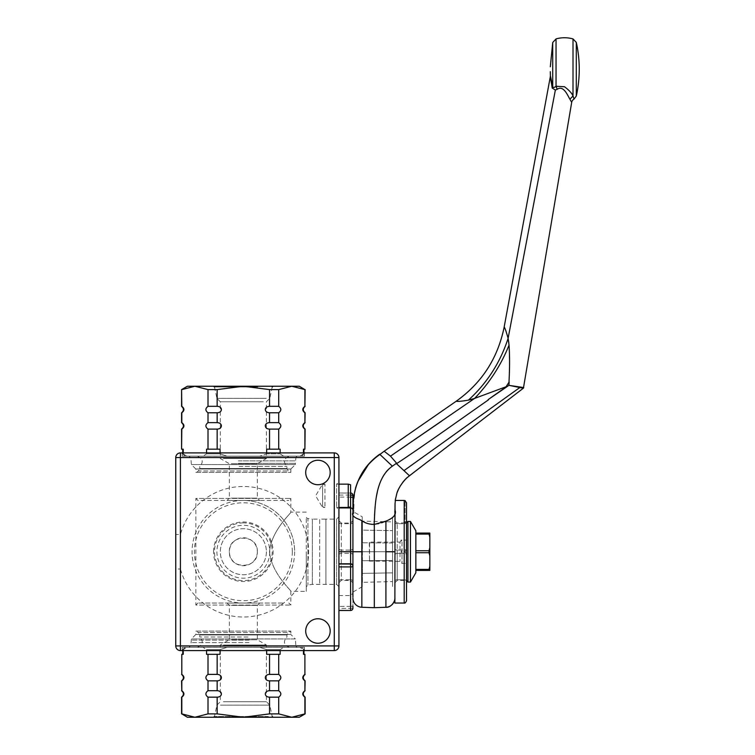 <?xml version="1.0" encoding="UTF-8"?>
<svg xmlns="http://www.w3.org/2000/svg" width="755" height="755" viewBox="0 0 755 755"><rect width="100%" height="100%" fill="white"/><g stroke="black" fill="none" stroke-linecap="round" stroke-linejoin="round"><path stroke-width="0.57" stroke-dasharray="3.77 2.83" d="M338.929 516.779L338.929 586.71L338.929 516.779L336.598 519.11L336.598 551.745L336.598 519.11L325.924 519.11L325.924 584.379L325.924 519.11L319.667 519.11L319.667 584.379L319.667 519.11L312.353 519.11L312.353 584.379L312.353 519.11L307.927 518.572L307.927 584.927L307.927 518.572A1.869 1.869 0 0 1 306.294 516.713L306.294 586.777L306.294 516.713M369.233 542.42L369.544 561.38L369.544 542.109L399.999 542.109L399.999 561.38L399.999 542.109L402.019 540.136L402.019 563.4L402.019 552.83L400.933 551.745L402.019 550.659L402.019 540.136L400.933 540.089L402.019 540.136L400.933 541.175L400.933 540.089L406.53 540.089L406.53 563.4L406.53 540.089M402.019 552.83L400.933 551.745L402.019 550.659M369.233 561.069L399.999 561.38L402.019 563.4L406.53 563.4M406.53 580.312L406.53 523.177L406.53 580.312M407.926 521.441L407.926 582.048M406.53 523.177L406.53 522.073A2.331 1.652 180 0 1 404.199 523.725L404.199 550.093L397.205 550.093L397.205 523.725L404.199 523.725L397.205 523.725L397.205 550.093L404.199 550.093L404.199 523.725A2.331 1.652 180 0 0 406.53 522.073M410.465 521.441L410.465 582.048M415.854 534.096L415.854 550.744L415.854 534.096L415.854 550.744L429.029 550.744L429.84 547.592L429.84 537.249L429.029 534.096L415.854 534.096L415.854 533.096L429.84 533.096L429.84 537.249M415.854 530.765L415.854 533.096M415.854 552.745L415.854 569.393L415.854 552.745L415.854 569.393L429.029 569.393L429.84 566.241L429.84 555.897L429.029 552.745L415.854 552.745L415.854 550.744M429.84 566.241L429.84 570.393L415.854 570.393L415.854 572.724M429.029 533.096L429.029 534.096M429.029 550.744L429.029 552.745M415.854 569.393L415.854 570.393M429.029 569.393L429.029 570.393M429.84 547.592L429.84 555.897M338.929 484.144L336.598 484.144L336.598 507.454L336.598 484.144L338.929 481.813L338.929 508.36L338.929 495.072L350.584 495.072L350.584 506.831L350.584 484.767M348.253 507.454L348.253 484.144M394.874 516.694L394.874 551.745L394.874 516.694L392.543 516.779L392.543 560.493L362.4 560.71L362.4 551.745L392.543 551.745L392.543 530.642L362.4 530.114L392.543 530.642L392.543 521.894L362.4 521.148L362.4 530.114L392.543 530.642L362.4 530.114L362.4 551.745L392.543 551.745L392.543 516.779M394.874 586.795L394.874 551.745L394.874 586.795L392.543 586.71L392.543 551.745L394.874 551.745L394.874 509.644L394.874 598.017L394.874 551.745L392.543 551.745L392.543 543.005L362.4 542.788L362.4 521.148M394.874 548.451L394.874 522.073L394.874 548.451A2.331 1.652 0 0 0 397.205 550.093A2.331 1.652 0 0 1 394.874 548.451M394.874 522.073L394.874 520.714L394.874 522.073A2.331 1.652 180 0 0 397.205 523.725L397.205 523.045L397.205 523.725A2.331 1.652 180 0 1 394.874 522.073M394.874 581.416L394.874 555.038L394.874 581.416A2.331 1.652 0 0 1 397.205 579.764L397.205 553.396L404.199 553.396L404.199 579.764L397.205 579.764L404.199 579.764L404.199 553.396L397.205 553.396L397.205 579.764A2.331 1.652 0 0 0 394.874 581.416M394.874 509.559L394.874 505.992L394.874 509.559M395.044 503.576L394.874 603.028M405.124 552.216L405.124 551.282L405.124 552.216L406.53 553.613L405.124 552.216M405.124 551.282L406.53 549.885L405.124 551.282M406.53 522.837L406.53 600.697M405.124 500.659L406.53 502.83L406.53 521.101L405.124 522.894L405.124 500.659L405.124 522.894L406.53 521.101M406.53 555.038L406.53 556.142L406.53 555.038A2.331 1.652 180 0 0 404.199 553.396L404.199 550.093A2.331 1.652 0 0 0 406.53 548.451A2.331 1.652 0 0 1 404.199 550.093L404.199 553.396A2.331 1.652 180 0 1 406.53 555.038M406.53 581.416L406.53 582.784L406.53 581.416A2.331 1.652 0 0 0 404.199 579.764A2.331 1.652 0 0 1 406.53 581.416M394.874 509.644L394.865 510.899M394.827 512.39L394.318 515.665L393.261 517.241L385.918 521.158L385.918 581.831M385.031 521.714L380.029 523.762L374.32 524.404L374.32 521.469C374.065 512.249 375.141 502.537 377.547 492.317C379.189 483.087 383.21 471.526 392.364 466.165L396.243 463.457L399.923 466.883M416.552 470.28L523.385 388.164L519.827 387.532L403.963 470.639L409.465 475.754M407.945 476.99L406.464 478.264M406.407 478.311L404.359 480.397M402.906 482.143L399.499 487.381M398.933 488.466L398.319 489.74M397.243 492.345L396.96 493.119M338.929 581.416L338.929 555.038L338.929 581.416A2.331 1.652 0 0 1 341.26 579.764L341.26 553.396L350.584 553.396L350.584 579.764L341.26 579.764L350.584 579.764L350.584 553.396L341.26 553.396L341.26 579.764A2.331 1.652 -0 0 0 338.929 581.416M338.929 548.451L338.929 522.073L338.929 548.451A2.331 1.652 -0 0 0 341.26 550.093L341.26 523.725L350.584 523.725L350.584 550.093L341.26 550.093L350.584 550.093L350.584 523.725L341.26 523.725L341.26 553.396A2.331 1.652 180 0 0 338.929 555.038A2.331 1.652 180 0 1 341.26 553.396L341.26 550.093A2.331 1.652 0 0 1 338.929 548.451M338.929 522.073L338.929 520.714L338.929 522.073A2.331 1.652 180 0 0 341.26 523.725L341.26 523.045L341.26 523.725A2.331 1.652 180 0 1 338.929 522.073M352.915 511.418L352.915 513.523L352.915 511.418L362.24 516.807L362.24 586.692L362.24 516.798L362.24 586.692L352.915 592.071M352.915 581.416L352.915 555.038L352.915 581.416A2.331 1.652 -0 0 0 350.584 579.764A2.331 1.652 0 0 1 352.915 581.416M352.915 548.451L352.915 522.073L352.915 548.451A2.331 1.652 0 0 1 350.584 550.093L350.584 553.396A2.331 1.652 180 0 1 352.915 555.038A2.331 1.652 180 0 0 350.584 553.396L350.584 550.093A2.331 1.652 -0 0 0 352.915 548.451M352.915 522.073L352.915 520.714L352.915 522.073A2.331 1.652 180 0 1 350.584 523.725A2.331 1.652 180 0 0 352.915 522.073M352.915 566.108L352.915 561.427M352.915 606.123L352.915 608.162L350.584 608.417L350.584 610.427A2.331 2.256 180 0 0 352.915 608.162L350.584 608.417L350.584 606.378L352.915 606.123L352.915 596.96L352.915 606.123L350.584 606.378L350.584 595.572L350.584 608.417L338.929 608.417L338.929 610.493L338.929 595.572L338.929 608.417L350.584 608.417L350.584 610.427L350.584 495.072M361.862 607.256L361.862 551.745L352.915 551.745L352.915 507.596L352.915 596.96M338.929 493.072L338.929 610.427L338.929 492.996L350.584 493.072A2.331 2.256 -0 0 1 352.915 495.327L352.915 497.366M355.539 487.985L352.915 507.785M352.915 511.012L352.915 512.579C351.613 515.146 353.831 517.458 359.559 519.515L361.862 520.686C365.335 523.168 369.412 524.404 374.084 524.404L374.338 585.002M338.929 481.813L338.929 495.072M352.915 513.523L353.84 513.523L353.84 508.851L353.84 513.523M488.23 399.555L505.699 387.239L488.23 399.555M362.4 582.341L362.4 573.375L392.543 572.856L392.543 581.595L362.4 582.341L362.4 542.788L392.543 543.005L392.543 521.894M392.543 581.595L392.543 572.856L362.4 573.375L362.4 560.71L392.543 560.493L392.543 551.745L392.543 586.71M392.543 572.856L392.543 560.493L392.543 572.856L362.4 573.375L392.543 572.856M362.24 516.807L362.24 586.692M374.32 597.941L374.329 604.953M392.364 466.165L379.69 454.217L368.629 464.221M379.925 454.434L379.925 454.434C362.504 466.637 353.5 484.285 352.915 507.351M488.164 399.603L505.255 387.872M505.699 387.239L505.322 387.787M504.161 327.066C504.84 327.576 506.152 331.322 508.106 338.315C500.291 362.485 487.05 383.096 468.383 400.169L468.383 400.169C461.239 401.301 457.19 401.641 456.237 401.207M384.852 450.735L384.153 451.226L390.495 456.133L396.611 463.202M509.549 363.127L508.974 382.238L506.067 386.758L473.847 398.649M473.772 398.668L473.036 398.895M472.555 399.046L471.129 399.461M469.921 399.782L468.6 400.112M396.809 463.513C423.177 446.111 457.851 421.243 488.334 399.933M505.416 387.759L508.908 385.333L523.744 387.589M520.138 386.956L519.827 387.532L508.908 385.333L508.974 382.238M508.813 342.864L509.559 362.608M576.301 42.403L576.301 96.036M572.8 95.621L573.017 38.92M556.048 38.901L556.048 86.278L564.495 86.74M565.089 141.374L571.686 102.397L569.921 99.207C567.911 96.187 563.806 84.824 557.199 89.288A4.662 2.199 71.4 0 0 556.048 86.278C554.368 87.655 553.264 87.816 552.726 86.749L552.726 42.478M557.199 89.288L555.369 90.024L552.235 88.108L550.31 76.68M552.235 88.108A4.662 2.963 -14.6 0 0 552.726 86.749M574.017 99.103L573.017 95.97L569.921 99.207M353.84 508.851L353.84 504.18L353.84 508.851M282.719 603.028L197.895 603.028L282.719 603.028M197.895 603.028L195.856 605.066L290.845 605.066L195.856 605.066L195.856 498.423L290.845 498.423L195.856 498.423L197.895 500.461L288.806 500.461L197.895 500.461M299.301 717.25L291.798 717.25L304.897 713.881L304.897 697.167C302.085 695.015 302.085 692.863 304.897 690.712L304.897 680.85C302.085 678.698 302.085 676.546 304.897 674.394L304.897 654.311L303.453 654.311L303.453 649.649L299.961 647.318L283.644 647.318L280.143 649.649L280.143 654.311L278.708 654.311L278.708 674.394C281.521 676.546 281.521 678.698 278.708 680.85L278.708 690.712C281.521 692.863 281.521 695.015 278.708 697.167L278.708 713.881L291.798 717.25L243.355 717.25L269.544 713.881L269.544 697.167C263.92 697.035 263.92 690.844 269.544 690.712L269.544 680.85C263.92 680.717 263.92 674.526 269.544 674.394L269.544 654.311L266.666 654.311L266.666 649.649L259.673 647.318L227.038 647.318L220.045 649.649L220.045 654.311L217.157 654.311L217.157 674.394C222.782 674.526 222.782 680.717 217.157 680.85L217.157 690.712C222.782 690.844 222.782 697.035 217.157 697.167L217.157 713.881L243.355 717.25L194.903 717.25L208.002 713.881L208.002 697.167C205.19 695.015 205.19 692.863 208.002 690.712L208.002 680.85C205.19 678.698 205.19 676.546 208.002 674.394L208.002 654.311L206.559 654.311L206.559 649.649L203.057 647.318L186.74 647.318L183.248 649.649L183.248 654.311L181.804 654.311L181.804 674.394C184.616 676.546 184.616 678.698 181.804 680.85L181.804 690.712C184.616 692.863 184.616 695.015 181.804 697.167L181.804 713.881L194.903 717.25L187.41 717.25M280.143 650.583L280.143 649.649L283.644 647.318L299.961 647.318L303.453 649.649L303.453 650.583M220.045 650.583L220.045 649.649L227.038 647.318L259.673 647.318L266.666 649.649L266.666 650.583M183.248 650.583L183.248 649.649L186.74 647.318L203.057 647.318L206.559 649.649L206.559 650.583M183.248 649.649L182.748 649.649L183.248 649.649M186.74 647.318L185.079 647.318L186.74 647.318M203.057 647.318L227.038 647.318L203.057 647.318M206.559 649.649L220.045 649.649L206.559 649.649M259.673 647.318L283.644 647.318L259.673 647.318M266.666 649.649L280.143 649.649L266.666 649.649M299.961 647.318L301.632 647.318L299.961 647.318M303.453 649.649L303.963 649.649L303.453 649.649M183.248 654.311L182.748 654.311L183.248 654.311M206.559 654.311L220.045 654.311L206.559 654.311M266.666 654.311L280.143 654.311L266.666 654.311M303.453 654.311L303.963 654.311L303.453 654.311M278.708 654.311L269.544 654.311M278.708 674.394L269.544 674.394M278.708 680.85L269.544 680.85M278.708 690.712L269.544 690.712M278.708 697.167L269.544 697.167M278.708 713.881L269.544 713.881M223.404 701.716L266.383 701.716L223.404 701.716M220.451 705.132L269.799 705.132L220.451 705.132M228.463 717.25L273.131 717.25L228.463 717.25M217.157 713.881L208.002 713.881M217.157 697.167L208.002 697.167M217.157 690.712L208.002 690.712M217.157 680.85L208.002 680.85M217.157 674.394L208.002 674.394M217.157 654.311L208.002 654.311M257.483 603.028L227.038 603.028L257.483 603.028M231.238 605.359L257.342 605.359L231.238 605.359M231.238 639.768L257.342 639.768L231.238 639.768M223.404 644.987L266.383 644.987L223.404 644.987M305.709 631.001A12.24 12.24 0 0 0 317.949 643.241A12.24 12.24 0 0 0 330.18 631.001A12.24 12.24 0 0 0 317.949 618.76A12.24 12.24 0 0 0 305.709 631.001M305.709 472.488A12.24 12.24 0 0 0 317.949 484.729A12.24 12.24 0 0 0 330.18 472.488A12.24 12.24 0 0 0 317.949 460.248A12.24 12.24 0 0 0 305.709 472.488M269.799 551.745A26.444 26.444 0 0 1 243.355 578.188A26.444 26.444 0 0 1 216.911 551.745A26.444 26.444 0 0 1 243.355 525.301A26.444 26.444 0 0 1 269.799 551.745M292.308 551.745A48.952 48.952 0 0 0 218.874 509.351A48.952 48.952 0 0 0 218.874 594.138A48.952 48.952 0 0 0 292.308 551.745M266.383 551.745A23.027 23.027 0 0 1 243.355 574.772A23.027 23.027 0 0 1 220.318 551.745A23.027 23.027 0 0 1 243.355 528.717A23.027 23.027 0 0 1 266.383 551.745A23.027 23.027 0 0 1 243.355 574.772A23.027 23.027 0 0 1 220.318 551.745A23.027 23.027 0 0 1 243.355 528.717A23.027 23.027 0 0 1 266.383 551.745M257.342 551.745A13.986 13.986 0 0 1 243.355 565.731A13.986 13.986 0 0 1 229.369 551.745A13.986 13.986 0 0 1 243.355 537.758A13.986 13.986 0 0 1 257.342 551.745C258.201 569.789 228.501 569.789 229.369 551.745C228.501 533.709 258.201 533.709 257.342 551.745M180.417 650.583A4.662 4.662 0 0 1 175.755 645.921L180.417 645.921L180.417 650.583L334.267 650.583L334.267 645.921L338.929 645.921L338.929 457.568L334.267 457.568L334.267 452.906L180.417 452.906L180.417 457.568L175.755 457.568A4.662 4.662 0 0 1 180.417 452.906M175.755 645.921L175.755 569.034L180.417 569.034L180.417 645.921L334.267 645.921L334.267 457.568L180.417 457.568L180.417 569.034A65.27 65.27 0 0 0 308.361 545.922A65.27 65.27 0 0 0 180.417 534.455L175.755 534.455L175.755 457.568M175.755 569.034L175.755 534.455M243.355 500.461A51.283 51.283 0 0 0 192.072 551.745A51.283 51.283 0 0 0 243.355 603.028A51.283 51.283 0 0 0 294.639 551.745A51.283 51.283 0 0 0 243.355 500.461M182.276 650.583L304.425 650.583L182.276 650.583L182.276 647.318L304.425 647.318L182.276 647.318M182.276 452.906L304.425 452.906L182.276 452.906L182.276 456.171L304.425 456.171L182.276 456.171M294.639 551.745A51.283 51.283 0 0 1 217.714 596.157A51.283 51.283 0 0 1 217.714 507.332A51.283 51.283 0 0 1 294.639 551.745M304.425 452.906L304.425 456.171M206.559 452.906L206.559 453.84L203.057 456.171L301.632 456.171L203.057 456.171L206.559 453.84L220.045 453.84L220.045 452.906M304.425 650.583L304.425 647.318M336.598 551.745L336.598 584.379L336.598 551.745M306.294 551.745L306.294 591.373L306.294 551.745M269.535 551.745C271.224 573.234 291.902 590.854 290.845 591.373C291.902 590.854 271.224 573.234 269.535 551.745C271.224 573.234 291.902 590.854 290.845 591.373C291.902 590.854 271.224 573.234 269.535 551.745C271.224 530.255 291.902 512.645 290.845 512.116C291.902 512.645 271.224 530.255 269.535 551.745C271.224 530.255 291.902 512.645 290.845 512.116C291.902 512.645 271.224 530.255 269.535 551.745M223.404 458.502L266.383 458.502L223.404 458.502M263.297 401.773L220.318 401.773L263.297 401.773M231.238 463.721L257.342 463.721L231.238 463.721M231.238 498.13L257.342 498.13L231.238 498.13M229.218 500.461L259.673 500.461L229.218 500.461M266.666 452.906L266.666 453.84L259.673 456.171L266.666 453.84L280.143 453.84L266.666 453.84L266.666 449.178L280.143 449.178L266.666 449.178L280.143 449.178L280.143 452.906M283.644 456.171L280.143 453.84L283.644 456.171M187.41 386.239L299.301 386.239M269.139 386.239L213.571 386.239L269.139 386.239M266.251 398.366L216.911 398.366L266.251 398.366M303.453 452.906L303.453 449.178L304.897 449.178L304.897 429.095C302.085 426.943 302.085 424.791 304.897 422.64L304.897 412.777C302.085 410.626 302.085 408.474 304.897 406.322L305.124 406.322M304.897 406.322L305.124 389.608M269.544 449.178L269.544 429.095C263.92 428.963 263.92 422.772 269.544 422.64L269.544 412.777C263.92 412.645 263.92 406.454 269.544 406.322L269.544 389.608L278.708 389.608L278.708 406.322C281.521 408.474 281.521 410.626 278.708 412.777L278.708 422.64C281.521 424.791 281.521 426.943 278.708 429.095L278.708 449.178M269.544 406.322L278.708 406.322M208.002 449.178L208.002 429.095C205.19 426.943 205.19 424.791 208.002 422.64L208.002 412.777C205.19 410.626 205.19 408.474 208.002 406.322L208.002 389.608L217.157 389.608L217.157 406.322C222.782 406.454 222.782 412.645 217.157 412.777L217.157 422.64C222.782 422.772 222.782 428.963 217.157 429.095L217.157 449.178L220.045 449.178L206.559 449.178L220.045 449.178L220.045 453.84L206.559 453.84L206.559 449.178L217.157 449.178M208.002 406.322L217.157 406.322M181.578 389.608L181.804 406.322C184.616 408.474 184.616 410.626 181.804 412.777L181.804 422.64C184.616 424.791 184.616 426.943 181.804 429.095L181.804 449.178L183.248 449.178L182.748 449.178L183.248 449.178L183.248 453.84L182.748 453.84L183.248 452.906M304.897 389.608L291.798 386.239L278.708 389.608M269.544 389.608L243.355 386.239L217.157 389.608M208.002 389.608L194.903 386.239L181.804 389.608M269.544 412.777L278.708 412.777M208.002 412.777L217.157 412.777M269.544 422.64L278.708 422.64M208.002 422.64L217.157 422.64M269.544 429.095L278.708 429.095M208.002 429.095L217.157 429.095M303.453 453.84L299.961 456.171L303.453 453.84M220.045 453.84L227.038 456.171L220.045 453.84M183.248 453.84L186.74 456.171L183.248 453.84M220.441 647.262L289.184 647.262L220.441 647.262M248.046 637.022L199.764 637.022L248.046 637.022M248.971 642.599L191.204 642.599L248.971 642.599M248.952 640.127L191.374 640.127L248.952 640.127M196.961 647.318L289.741 647.318L197.517 647.262C202.916 644.864 203.671 641.448 199.764 637.022L199.764 634.946L286.947 634.946L199.764 634.946L198.367 632.52L288.344 632.52L198.367 632.52L195.856 631.076L290.845 631.076L195.856 631.076L195.856 634.502L290.845 634.502L195.856 634.502M188.977 647.318L297.725 647.318L188.977 647.318L190.826 645.685L295.875 645.685A1.869 1.869 0 0 0 297.725 647.318M195.8 634.502L191.374 638.928L190.826 645.685L295.875 645.685L295.337 638.928L191.374 638.928L295.337 638.928L290.901 634.502L195.8 634.502L290.901 634.502M322.611 506.831L324.943 507.454L322.611 507.454L322.611 484.144L322.611 507.454L315.609 495.799L322.611 484.144L324.943 484.144L324.943 507.454L324.943 484.144L322.611 484.767L322.611 506.831L322.611 484.767M239.175 466.467L286.947 466.467L239.175 466.467M238.957 456.228L289.184 456.228L238.957 456.228M238.353 460.89L295.498 460.89L238.353 460.89M238.363 463.362L295.337 463.362L238.363 463.362M196.961 456.171L289.741 456.171L197.517 456.228C202.916 458.625 203.671 462.041 199.764 466.467L199.764 468.544L286.947 468.544L199.764 468.544L198.367 470.969L288.344 470.969L198.367 470.969L195.856 472.413L290.845 472.413L195.856 472.413L195.856 468.997L290.845 468.997L195.856 468.997M188.977 456.171L297.725 456.171L188.977 456.171L190.826 457.813L295.875 457.813L295.337 464.561L191.374 464.561L295.337 464.561L290.901 468.997L195.8 468.997L290.901 468.997M195.8 468.997L191.374 464.561L190.826 457.813L295.875 457.813A1.869 1.869 0 0 1 297.725 456.171M404.199 603.028L404.199 500.461M404.199 523.725L404.199 523.045L404.199 523.725M397.205 550.093L397.205 553.396L397.205 550.093M394.874 555.038A2.331 1.652 180 0 1 397.205 553.396A2.331 1.652 180 0 0 394.874 555.038M404.199 579.764L404.199 580.453L404.199 579.764M338.929 610.427L350.584 610.427M350.584 497.111L338.929 497.111M350.584 523.725L350.584 523.045L350.584 523.725M350.584 579.764L350.584 580.453L350.584 579.764M350.584 606.378L338.929 606.378L350.584 606.378M385.918 591.174L385.918 603.745M385.918 605.236L385.918 607.284L374.32 607.69M385.918 551.745L394.874 551.745M361.862 551.745L361.862 520.686M468.383 400.169C487.06 383.096 500.301 362.485 508.115 338.325L555.369 90.024M390.495 456.133L400.339 449.414M441.609 421.158L474.602 398.404C489.514 382.898 500.99 365.127 509.049 345.101M268.346 716.514L214.486 716.514L268.346 716.514M213.571 551.745A29.775 29.775 0 0 1 243.355 521.969A29.775 29.775 0 0 1 273.131 551.745A29.775 29.775 0 0 1 243.355 581.52A29.775 29.775 0 0 1 213.571 551.745M243.355 522.885A28.86 28.86 0 0 0 214.486 551.745A28.86 28.86 0 0 0 243.355 580.614A28.86 28.86 0 0 0 272.215 551.745A28.86 28.86 0 0 0 243.355 522.885M257.785 386.975L214.486 386.975L257.785 386.975M338.929 586.71L336.598 584.379L312.353 584.379L307.927 584.927L306.294 586.777M338.929 507.454L336.598 507.454L338.929 509.785M405.124 522.847L397.205 523.045L394.874 520.714M394.874 582.784L397.205 580.453L404.199 580.453L406.53 582.784M395.016 504.217L395.422 499.338M338.929 610.493L350.584 610.493A2.331 2.331 0 0 0 352.915 608.162M338.929 595.572L350.584 595.572L352.915 593.241M338.929 492.996L350.584 492.996M338.929 520.714L341.26 523.045L350.584 523.045L352.915 520.714M338.929 582.784L341.26 580.453L350.584 580.453L352.915 582.784M357.87 481.416L357.332 482.747M288.806 603.028L290.845 605.066L290.845 591.373L306.294 591.373M185.079 647.318L182.748 649.649L182.748 650.583M301.632 647.318L303.963 649.649L303.963 650.583M227.038 603.028L229.369 605.359L229.369 639.768L220.318 644.987L220.318 701.716L216.911 705.132L214.486 716.514M259.673 603.028L257.342 605.359L257.342 639.768L266.383 644.987L266.383 701.716L269.799 705.132L272.215 716.514M306.294 512.116L290.845 512.116L290.845 498.423L288.806 500.461M214.486 386.975L216.911 398.366L220.318 401.773L220.318 458.502L229.369 463.721L229.369 498.13L227.038 500.461M272.215 386.975L269.799 398.366L266.383 401.773L266.383 458.502L257.342 463.721L257.342 498.13L259.673 500.461M303.963 452.906L303.963 453.84L301.632 456.171M182.748 452.906L182.748 453.84L185.079 456.171M289.741 647.318L289.184 647.262C283.786 644.864 283.04 641.448 286.947 637.022L286.947 634.946L288.344 632.52L290.845 631.076L290.845 634.502M290.845 468.997L290.845 472.413L288.344 470.969L286.947 468.544L286.947 466.467C283.04 462.041 283.786 458.625 289.184 456.228L289.741 456.171"/><path stroke-width="1.13" d="M406.53 580.652L407.926 582.048L407.926 521.441L410.465 521.441L415.854 530.765L415.854 533.096L429.84 533.096L429.84 547.592L429.029 550.744L415.854 550.744L415.854 534.096L429.029 534.096L429.84 537.249M429.84 566.241L429.029 569.393L415.854 569.393L415.854 552.745L429.029 552.745L429.84 555.897L429.84 570.393L415.854 570.393L415.854 572.724L410.465 582.048L410.465 521.441M429.029 552.745L429.029 550.744M415.854 552.745L415.854 550.744M415.854 534.096L415.854 533.096M429.029 534.096L429.029 533.096M429.84 555.897L429.84 547.592M429.029 570.393L429.029 569.393M415.854 570.393L415.854 569.393M352.915 510.257A2.331 2.331 0 0 0 350.584 507.926L350.584 484.767L348.253 484.144L348.253 507.454L338.929 507.454M404.199 603.028C404.973 603.387 405.746 602.603 406.53 600.697L406.53 502.83L405.124 500.659A2.331 2.331 0 0 0 404.199 500.461L404.199 603.028L394.874 603.028L395.044 503.576M406.53 521.101L406.53 502.83L406.53 522.837L407.926 521.441M406.53 522.073L406.53 523.177M394.865 510.899L394.827 512.39M394.874 509.644C396.819 514.164 393.827 518.005 385.918 521.158L385.031 521.714M352.915 597.988A9.277 9.277 46 0 0 361.862 607.256L361.862 520.686C365.335 523.168 369.412 524.404 374.084 524.404L374.32 521.469C375.103 504.463 375.471 478.141 392.364 466.165L396.243 463.457L403.963 470.639L399.923 466.883M416.552 470.28L407.945 476.99C404.803 478.963 398.13 487.938 396.8 493.6L395.205 500.461M404.359 480.397L402.906 482.143M399.499 487.381L398.933 488.466M398.319 489.74L397.243 492.345M352.915 513.523L352.915 592.071L352.915 513.523M352.915 596.96L352.915 561.427M352.915 507.785L352.915 566.108A2.331 2.322 0 0 0 350.584 563.796L350.584 566.92A2.331 0.585 0 0 0 352.915 566.335A2.331 2.322 180 0 0 350.584 564.023L338.929 564.023M352.915 608.162A2.331 2.256 180 0 1 350.584 610.427L350.584 610.493A2.331 2.331 0 0 0 352.915 608.162L352.915 606.123M350.584 497.111L352.915 497.366L352.915 506.756L352.915 495.327A2.331 2.331 0 0 0 350.584 492.996M350.584 495.072L352.915 495.327M338.929 610.493L350.584 610.493L338.929 610.427M361.862 520.686L359.559 519.515C353.821 517.486 351.603 515.165 352.915 512.579L352.915 551.745L350.584 551.745L350.584 507.926L338.929 507.926M352.915 508.851L352.915 511.012C353.953 503.387 353.953 502.49 352.915 508.332L352.915 508.851M396.611 463.202L390.495 456.133L384.153 451.226L379.925 454.434C362.504 466.637 353.5 484.285 352.915 507.351L353.604 504.18M352.915 507.351L352.915 506.756C353.68 483.955 362.608 466.448 379.69 454.217C362.608 466.448 353.68 483.955 352.915 506.756C353.68 483.955 362.608 466.448 379.69 454.217C362.457 466.76 353.538 484.266 352.915 506.756M490.354 398.027L505.699 387.239L490.354 398.027M374.338 585.002L374.32 597.941M374.329 604.953L374.32 607.69L385.918 607.284A9.277 9.277 134 0 0 394.874 598.017C395.45 600.933 391.156 607.86 385.918 607.284L385.918 551.745L394.874 551.745M385.918 551.745L385.918 521.158L374.32 524.404L374.32 607.69L361.862 607.256M409.465 475.754L407.945 476.99L409.465 475.754L403.963 470.639L519.827 387.532L508.908 385.333L523.744 387.579A0.925 0.925 11.7 0 1 523.394 388.164L409.465 475.754L523.234 388.278M379.925 454.434L392.364 466.165M384.852 450.735L456.237 401.207C481.841 382.936 497.819 358.229 504.161 327.066C504.84 327.576 506.152 331.322 508.106 338.315L508.813 342.864M473.036 398.895L472.555 399.046M471.129 399.461L469.921 399.782M468.6 400.112L468.383 400.159C461.239 401.301 457.19 401.641 456.237 401.207M505.699 387.239L505.322 387.787M488.164 399.603L505.255 387.872M576.301 42.403A123.546 123.546 0 0 1 576.301 96.036L576.301 42.403L573.017 38.92L573.017 95.97L573.951 98.896M556.605 86.098L556.048 86.278L556.048 38.901L552.726 42.478L552.726 86.749C553.264 87.816 554.368 87.655 556.048 86.278L564.495 86.74C569.072 90.175 571.913 93.252 573.017 95.97L569.921 99.207C567.911 96.187 563.806 84.824 557.199 89.288L555.369 90.024L552.235 88.108A4.662 2.963 165.4 0 0 552.726 86.749L550.386 75.689L552.726 86.749M564.495 86.74C569.072 90.175 571.913 93.252 573.017 95.97M468.383 400.169C487.06 383.096 500.301 362.485 508.115 338.325C500.291 362.485 487.05 383.096 468.383 400.169L474.602 398.404A115.977 80.719 122.3 0 0 509.049 345.101C509.757 356.143 509.738 368.525 508.974 382.238L506.067 386.758L474.602 398.404L390.495 456.133M505.416 387.759L508.908 385.333A730.434 259.814 94 0 1 509.172 381.926L508.974 382.238M488.334 399.933C457.851 421.243 423.177 446.111 396.809 463.513M523.394 388.164L519.827 387.532L520.138 386.956M523.526 387.541L571.686 102.397L569.921 99.207M509.559 362.608L509.549 363.127M552.235 88.108L550.31 76.68L504.161 327.066M555.369 90.024L508.106 338.315L509.049 345.101M556.048 86.278L557.199 89.288M303.453 650.583L303.453 654.311L304.897 654.311L304.897 674.394C302.085 676.546 302.085 678.698 304.897 680.85L304.897 690.712C302.085 692.863 302.085 695.015 304.897 697.167L304.897 713.881L291.798 717.25L278.708 713.881L278.708 697.167C281.521 695.015 281.521 692.863 278.708 690.712L278.708 680.85C281.521 678.698 281.521 676.546 278.708 674.394L278.708 654.311L280.143 654.311L280.143 650.583M266.666 650.583L266.666 654.311L269.544 654.311L269.544 674.394C263.92 674.526 263.92 680.717 269.544 680.85L269.544 690.712C263.92 690.844 263.92 697.035 269.544 697.167L269.544 713.881L243.355 717.25L217.157 713.881L217.157 697.167C222.782 697.035 222.782 690.844 217.157 690.712L217.157 680.85C222.782 680.717 222.782 674.526 217.157 674.394L217.157 654.311L220.045 654.311L220.045 650.583M206.559 650.583L206.559 654.311L208.002 654.311L208.002 674.394C205.19 676.546 205.19 678.698 208.002 680.85L208.002 690.712C205.19 692.863 205.19 695.015 208.002 697.167L208.002 713.881L194.903 717.25L181.804 713.881L181.804 697.167C184.616 695.015 184.616 692.863 181.804 690.712L181.804 680.85C184.616 678.698 184.616 676.546 181.804 674.394L181.804 654.311L183.248 654.311L183.248 650.583M181.804 674.394L181.804 654.311M208.002 654.311L217.157 654.311M269.544 654.311L278.708 654.311M304.897 654.311L304.897 674.394M208.002 674.394L217.157 674.394M269.544 674.394L278.708 674.394M181.578 674.394C184.031 676.546 184.031 678.698 181.578 680.85L181.804 680.85M208.002 680.85L217.157 680.85M269.544 680.85L278.708 680.85M304.897 680.85L305.124 680.85C302.67 678.698 302.67 676.546 305.124 674.394M181.578 680.85L181.804 690.712M208.002 690.712L217.157 690.712M269.544 690.712L278.708 690.712M304.897 690.712L305.124 680.85M181.578 690.712C184.031 692.863 184.031 695.015 181.578 697.167L181.804 697.167M208.002 697.167L217.157 697.167M269.544 697.167L278.708 697.167M304.897 697.167L305.124 697.167C302.67 695.015 302.67 692.863 305.124 690.712M181.804 713.881L187.41 717.25L299.301 717.25L305.124 713.881L305.124 697.167M208.002 713.881L217.157 713.881M269.544 713.881L278.708 713.881M305.709 631.001A12.24 12.24 0 0 1 324.065 620.402A12.24 12.24 0 0 1 324.065 641.599A12.24 12.24 0 0 1 305.709 631.001M305.709 472.488A12.24 12.24 0 0 1 324.065 461.89A12.24 12.24 0 0 1 324.065 483.087A12.24 12.24 0 0 1 305.709 472.488M180.417 452.906A4.662 4.662 0 0 0 175.755 457.568L180.417 457.568L180.417 452.906L334.267 452.906L334.267 457.568L338.929 457.568A4.662 4.662 0 0 0 334.267 452.906A4.662 4.662 0 0 1 338.929 457.568L338.929 645.921L334.267 645.921L334.267 650.583A4.662 4.662 0 0 0 338.929 645.921A4.662 4.662 0 0 1 334.267 650.583L180.417 650.583L180.417 645.921L175.755 645.921A4.662 4.662 0 0 0 180.417 650.583M175.755 457.568L175.755 645.921M280.143 452.906L280.143 449.178L266.666 449.178L266.666 452.906M278.708 449.178L278.708 429.095L269.544 429.095L269.544 449.178M278.708 429.095C281.521 426.943 281.521 424.791 278.708 422.64L269.544 422.64C263.92 422.772 263.92 428.963 269.544 429.095M278.708 422.64L278.708 412.777L269.544 412.777L269.544 422.64M278.708 412.777C281.521 410.626 281.521 408.474 278.708 406.322L269.544 406.322C263.92 406.454 263.92 412.645 269.544 412.777M278.708 406.322L278.708 389.608L269.544 389.608L269.544 406.322M278.708 389.608L291.798 386.239L243.355 386.239L269.544 389.608M304.897 389.608L299.301 386.239L291.798 386.239L304.897 389.608L304.897 406.322C302.085 408.474 302.085 410.626 304.897 412.777L304.897 422.64C302.085 424.791 302.085 426.943 304.897 429.095L304.897 449.178L303.453 449.178L303.453 452.906M220.045 452.906L220.045 449.178L217.157 449.178L217.157 429.095C222.782 428.963 222.782 422.772 217.157 422.64L217.157 412.777C222.782 412.645 222.782 406.454 217.157 406.322L217.157 389.608L243.355 386.239L187.41 386.239L181.578 389.608L181.578 406.322C184.031 408.474 184.031 410.626 181.578 412.777L181.578 422.64C184.031 424.791 184.031 426.943 181.578 429.095L181.578 449.178L181.804 429.095C184.616 426.943 184.616 424.791 181.804 422.64L181.578 422.64M305.124 389.608L304.897 406.322M181.804 422.64L181.804 412.777C184.616 410.626 184.616 408.474 181.804 406.322L181.578 406.322M181.804 406.322L181.578 389.608M217.157 389.608L208.002 389.608L208.002 406.322C205.19 408.474 205.19 410.626 208.002 412.777L208.002 422.64C205.19 424.791 205.19 426.943 208.002 429.095L208.002 449.178L206.559 449.178L206.559 452.906M217.157 406.322L208.002 406.322M181.804 389.608L194.903 386.239L208.002 389.608M305.124 406.322C302.67 408.474 302.67 410.626 305.124 412.777L304.897 412.777M217.157 412.777L208.002 412.777M305.124 412.777L304.897 422.64M217.157 422.64L208.002 422.64M305.124 422.64C302.67 424.791 302.67 426.943 305.124 429.095L304.897 429.095M217.157 429.095L208.002 429.095M305.124 429.095L304.897 449.178M217.157 449.178L208.002 449.178M183.248 452.906L183.248 449.178L181.804 449.178M338.929 566.92L350.584 566.92L350.584 610.427M338.929 551.745L350.584 551.745L350.584 563.796L338.929 563.796M385.918 581.831L385.918 591.174M385.918 603.745L385.918 605.236M352.915 551.745L361.862 551.745M400.339 449.414L441.609 421.158M550.31 76.68A4.662 4.662 -85.8 0 0 550.386 75.689L550.319 71.668M576.301 96.036L574.017 99.103A4.662 4.662 -54.8 0 0 571.686 102.397L565.089 141.374M334.267 457.568L334.267 645.921L180.417 645.921L180.417 457.568L334.267 457.568M410.465 582.048L407.926 582.048M348.253 484.144L338.929 484.144M350.584 506.831L348.253 507.454M395.29 500.461L404.199 500.461M395.488 498.876L395.016 504.217M368.629 464.221L357.87 481.416M357.332 482.747L355.539 487.985M374.32 607.69L385.918 607.284C391.156 607.86 395.45 600.933 394.874 598.017M396.809 493.572C398.281 487.645 404.472 479.633 407.945 476.99M573.026 38.93A31.465 31.465 0 0 0 556.048 38.901M552.726 42.478L550.319 66.761M182.748 654.311L182.748 650.583M303.963 654.311L303.963 650.583M181.578 713.881L181.578 697.167M214.486 716.514L213.571 717.25M272.215 716.514L273.131 717.25M272.215 386.975L273.131 386.239M214.486 386.975L213.571 386.239M303.963 449.178L303.963 452.906M182.748 449.178L182.748 452.906"/></g></svg>
